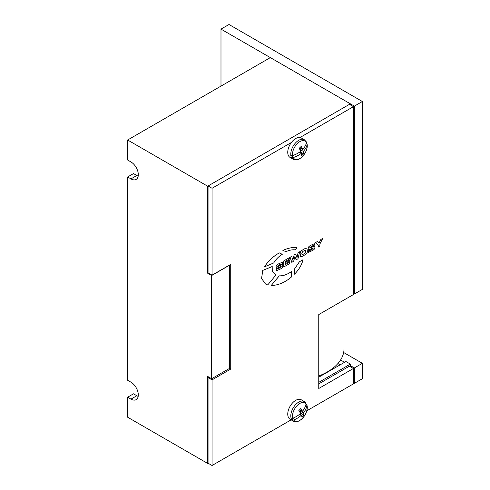<?xml version="1.0" encoding="UTF-8"?>
<svg xmlns="http://www.w3.org/2000/svg" width="490" height="490" viewBox="0 0 490 490"><rect width="100%" height="100%" fill="white"/><g stroke="black" fill="none" stroke-linecap="round" stroke-linejoin="round"><path stroke-width="0.73" d="M127.633 176.964L127.633 380.258L130.965 382.182A10.376 5.99 -120 0 1 137.745 391.326A10.376 5.99 -120 0 1 136.153 399.638A10.376 5.99 -120 0 1 130.965 399.123L127.633 397.2L127.633 417.217L207.656 463.424L207.656 376.406L211.656 378.715L211.656 275.533L207.656 273.218L207.656 186.206L127.633 140.005L127.633 160.028L130.965 161.951A10.376 5.99 -120 0 1 137.745 171.09A10.376 5.99 -120 0 1 136.153 179.407A10.376 5.99 -120 0 1 130.965 178.893L127.633 176.964L133.501 173.576L136.833 175.506A10.376 5.99 -120 0 0 138.174 176.137M130.965 399.123L136.833 395.736A10.376 5.99 -120 0 0 138.174 396.367M127.633 140.005L270.339 57.612L350.368 103.813L350.368 104.891M127.633 397.2L133.501 393.813L136.833 395.736M207.656 463.424L208.054 463.191L208.054 377.563L208.856 377.098M318.757 382.335L350.368 364.088L350.368 366.704M211.656 275.533L229.528 265.213L229.528 368.4L211.656 378.715M207.656 186.206L350.368 103.813M208.189 272.912L207.656 273.218M350.368 364.088L345.909 361.516L318.757 377.19M337.929 363.525L340.176 364.823M318.757 375.989A56.589 32.671 0 0 0 344.017 349.131A0.753 0.435 180 0 1 344.017 349.125A0.753 0.435 180 0 1 344.017 349.131L344.017 349.125M353.431 293.473L354.368 294.012L354.368 106.122L220.99 29.118L220.99 86.105M353.431 382.8L354.368 383.339L354.368 367.935L350.368 365.626M344.58 362.288L340.587 359.985M354.368 106.122L362.367 101.504L228.995 24.5L220.99 29.118M362.367 101.504L362.367 289.394L354.368 294.012M343.649 352.506L362.367 363.317L354.368 367.935M362.367 363.317L362.367 378.715L354.368 383.339M277.763 268.44L276.152 269.371L276.483 270.774L280.182 269.126C282.124 268.189 282.993 267.05 282.797 265.715L282.461 264.496L279.716 265.562C278.216 266.517 277.573 266.707 277.799 266.131L280.188 264.282L280.972 264.459L280.862 264.049L280.972 264.459L282.583 263.528L282.264 262.23L278.302 264.018C276.587 265.108 275.876 266.162 276.189 267.179L276.476 268.349L278.884 267.448C280.672 266.339 281.432 266.088 281.144 266.701L278.485 268.753L277.787 268.459L278.461 268.734L281.119 266.689M282.264 262.23L278.277 264C276.556 265.096 275.852 266.15 276.158 267.166L276.476 268.349M282.448 264.49L279.692 265.543C278.185 266.505 277.548 266.695 277.769 266.119M299.984 137.519L353.431 106.661L353.431 294.551L318.757 314.574L318.757 388.497L353.431 368.474L353.431 383.878L306.746 410.828M291.127 419.85L212.054 465.5L212.054 379.873L230.729 369.093L230.729 264.367L212.054 275.147L212.054 188.282L291.379 142.486M306.899 248.087L305.025 248.559L302.44 250.053C300.946 250.757 300.174 251.934 300.131 253.581L300.603 256.748L302.471 256.264L305.05 254.769C306.544 254.065 307.316 252.889 307.365 251.241L306.918 248.093L305.05 248.577L302.471 250.065C300.97 250.776 300.205 251.952 300.156 253.593L300.603 256.748M313.092 247.891L312.491 249.092L308.216 250.862L308.541 252.27M310.519 250.225L309.852 249.949L308.241 250.88L308.553 252.277L312.24 250.623C314.182 249.68 315.058 248.546 314.862 247.211L314.525 245.986L311.781 247.052C310.274 248.007 309.637 248.203 309.858 247.628L312.246 245.778L313.03 245.956L312.932 245.545L313.006 245.937L314.641 245.025L314.298 243.708L310.335 245.496C308.614 246.586 307.91 247.64 308.222 248.657L308.541 249.839L310.942 248.938C312.736 247.83 313.49 247.585 313.208 248.197L310.544 250.243L309.821 249.937M314.494 245.974L311.75 247.04C310.25 247.995 309.607 248.185 309.833 247.609M296.885 247.646C292.75 247.095 288.083 248.032 282.883 250.451L286.025 251.621C289.382 250.133 292.469 249.545 295.299 249.857L296.885 247.646M275.864 275.123L272.275 271.368L272.189 266.529L262.695 270.431L261.587 278.498L265.488 284.004L267.712 284.953L275.864 275.123L275.086 274.731M291.477 271.503C287.428 274.486 283.349 275.944 279.233 275.864L271.209 285.505C278.136 285.358 284.904 282.503 291.513 276.948L291.477 271.503M282.246 254.304L279.312 252.883C273.157 256.337 268.214 261.005 264.478 266.872L273.683 262.971C276.023 259.21 278.89 256.325 282.271 254.316L281.744 253.998M294.674 268.747L294.533 274.186C299.114 269.408 301.926 264.594 302.979 259.749L299.365 261.807L294.674 268.747L294.533 274.186M289.627 262.15L285.401 264.588L285.401 263.62L289.314 261.36L289.314 260.104L285.401 262.364L285.401 261.391L289.535 259.008L289.51 257.587L283.765 260.901L283.79 266.977L289.627 263.608L289.627 262.15L285.401 264.557M289.314 260.104L285.401 262.334M295.642 254.077L294.147 254.941L292.812 260.159L291.679 256.362L290.08 257.256L291.783 262.334L293.657 261.28L294.888 256.57L296.101 259.841L297.975 258.787L299.678 251.744L298.079 252.638L296.989 257.752L295.642 254.077L294.116 254.923L292.787 260.135M322.781 238.403L320.815 239.512L319.07 243.028L317.275 241.558L315.333 242.679L318.243 244.951L318.267 247.076L319.878 246.145L319.878 244.038L322.757 238.391L320.815 239.512L319.045 243.009M318.757 383.878L349.431 366.165L353.431 368.474M212.054 275.147L208.054 272.838L208.054 185.973L349.431 104.352L353.431 106.661M208.054 463.191L212.054 465.5M208.054 377.563L212.054 379.873M229.528 368.4L230.729 369.093M208.054 185.973L212.054 188.282M278.461 268.734L277.787 268.459L276.152 269.371M276.182 269.384L276.47 270.768M302.728 254.555L304.786 253.367L305.711 251.621L305.478 250.151L302.82 251.425L301.809 253.22L302.018 254.733L302.728 254.555L304.762 253.348L305.68 251.603L305.466 250.145M302.005 254.727L302.704 254.537M314.329 243.72L310.366 245.508C308.645 246.599 307.941 247.658 308.247 248.675L308.541 249.839M296.916 247.664C292.775 247.113 288.108 248.044 282.908 250.464M272.213 266.542L262.695 270.431M262.72 270.443L261.611 278.51L265.513 284.016M291.507 271.515C287.459 274.504 283.373 275.956 279.263 275.882L279.233 275.864M279.263 275.882L271.209 285.505M282.271 254.316L279.312 252.883M279.337 252.895C273.181 256.356 268.238 261.017 264.508 266.885M302.979 259.749L299.365 261.807M299.39 261.819L294.704 268.759M289.535 257.599L283.79 260.913L283.79 266.977M291.679 256.362L290.111 257.268L291.813 262.346M294.888 256.57L296.125 259.859M299.678 251.744L298.079 252.638M298.104 252.65L296.989 257.752M317.306 241.57L315.358 242.691L318.267 244.963L318.267 247.076M304.345 139.748L306.397 141.935L306.483 142.645A10.394 6.003 -60 0 0 297.7 143.221A10.394 6.003 -60 0 0 292.573 155.563L290.901 155.453A11.221 6.48 -60 0 1 295.115 143.399A11.221 6.48 -60 0 1 304.345 139.748L301.295 137.984A11.221 6.48 120 0 0 291.599 142.204A11.221 6.48 120 0 0 288.089 154.754A11.221 6.48 120 0 0 290.074 157.425L293.118 159.183A11.221 6.48 -60 0 1 291.519 157.455L293.192 157.566A10.394 6.003 -60 0 0 301.981 156.984A10.394 6.003 -60 0 0 307.101 144.642L307.12 144.25C308.602 151.882 298.808 163.066 293.118 159.183M290.901 155.453L290.784 155.385A11.221 6.48 120 0 0 291.023 156.451A11.221 6.48 120 0 0 291.403 157.388L291.519 157.455M301.038 148.439L299.947 149.45L303.328 151.404A18.516 13.34 162.7 0 0 307.101 144.642L306.452 143.411A11.221 6.48 120 0 0 306.385 143.037M303.328 151.404L303.598 153.811A17.695 12.752 162.7 0 1 301.558 155.71L301.289 153.297A18.516 13.34 162.7 0 1 293.192 157.566M292.573 155.563A18.516 13.34 -17.3 0 0 300.664 151.3L299.231 148.213A17.695 12.752 -17.3 0 0 301.27 146.32L302.71 149.401A18.516 13.34 -17.3 0 0 306.483 142.645M301.289 153.297L299.433 152.231M293.816 155.146L291.403 157.388M303.598 153.811L300.805 152.2L300.26 152.702M299.947 149.45L300.113 149.977M300.554 151.392L300.805 152.2M302.71 149.401L299.807 147.729M305.503 402.596L306.066 403.821A10.394 6.003 -60 0 0 296.885 405.855A10.394 6.003 -60 0 0 292.75 418.252L291.103 418.203A11.221 6.48 -60 0 1 294.704 405.708A11.221 6.48 -60 0 1 304.345 401.561L301.295 399.797A11.221 6.48 120 0 0 291.207 404.538A11.221 6.48 120 0 0 288.414 417.394A11.221 6.48 120 0 0 290.074 419.238L293.118 420.996A11.221 6.48 -60 0 1 291.96 419.967L293.608 420.016A10.394 6.003 -60 0 0 302.789 417.982A10.394 6.003 -60 0 0 306.924 405.585L306.899 405.034M291.103 418.203L290.987 418.135A11.221 6.48 120 0 0 291.348 419.091A11.221 6.48 120 0 0 291.844 419.899L291.96 419.967M300.786 410.21L300.021 411.037L303.402 412.984A18.516 14.088 154.1 0 0 306.924 405.585L306.244 404.287A11.221 6.48 120 0 0 306.072 403.772M303.402 412.984L303.996 415.073A17.695 13.463 154.1 0 1 302.042 417.192L301.448 415.104A18.516 14.088 154.1 0 1 293.608 420.016M292.75 418.252A18.516 14.088 -25.9 0 0 300.591 413.346L298.833 410.583A17.695 13.463 -25.9 0 0 300.786 408.464L302.544 411.226A18.516 14.088 -25.9 0 0 306.066 403.821M306.244 404.287L305.882 404.685M301.448 415.104L299.733 414.117M293.731 417.854L291.844 419.899M303.996 415.073L301.203 413.456L300.296 414.436M300.021 411.037L301.203 413.456M302.544 411.226L299.782 409.628M130.965 178.893L136.833 175.506M293.118 420.996C299.145 425.136 309.447 412.47 306.899 405.028M305.858 402.902L304.345 401.561"/></g></svg>
